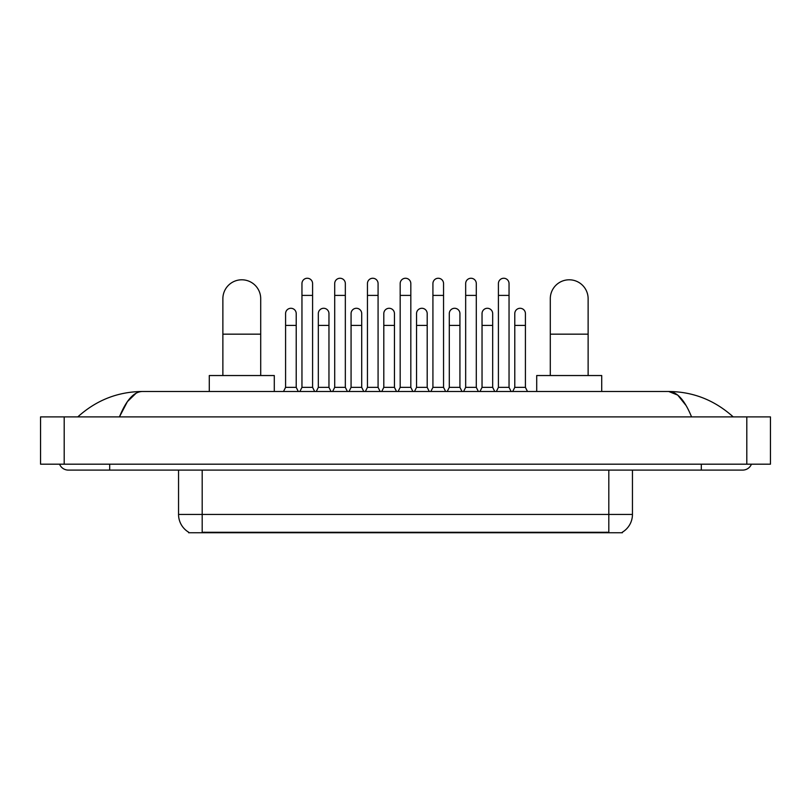 <?xml version="1.0" encoding="UTF-8"?>
<svg xmlns="http://www.w3.org/2000/svg" width="811" height="811" viewBox="0 0 811 811"><rect width="100%" height="100%" fill="white"/><g stroke="black" fill="none" stroke-linecap="round" stroke-linejoin="round"><path stroke-width="1.22" d="M622.402 532.168L622.402 532.746L188.598 532.746L188.598 532.168M188.77 532.269A20.68 20.68 0 0 1 178.552 514.427L202.192 514.427L202.192 532.269L608.808 532.269L608.808 514.427L632.448 514.427L632.448 470.096M178.552 514.427L178.552 470.096M622.23 532.269A20.68 20.68 0 0 0 632.448 514.427M222.873 375.534L222.873 298.701A18.917 18.917 0 0 1 241.79 279.795A18.917 18.917 0 0 1 260.706 298.701A18.917 18.917 0 0 0 241.79 279.795M260.706 375.534L260.706 298.701M274.29 391.49L274.29 375.534L209.289 375.534L209.289 391.49M550.294 375.534L550.294 298.701A18.917 18.917 0 0 1 569.21 279.795A18.917 18.917 0 0 1 588.127 298.701A18.917 18.917 0 0 0 569.21 279.795M588.127 375.534L588.127 298.701M601.711 391.49L601.711 375.534L536.71 375.534L536.71 391.49M299.888 391.49L301.956 387.354L312.59 387.354L314.658 391.49M312.59 387.354L312.59 283.576A5.322 5.322 0 0 0 307.278 278.254A5.322 5.322 0 0 1 307.612 278.264M301.956 387.354L301.956 295.397L312.59 295.397M301.956 295.397L301.956 283.576A5.322 5.322 0 0 1 307.278 278.254M332.632 391.49L334.7 387.354L345.334 387.354L347.402 391.49M345.334 387.354L345.334 283.576A5.322 5.322 0 0 0 340.012 278.254A5.322 5.322 0 0 1 340.346 278.264M334.7 387.354L334.7 295.397L345.334 295.397M334.7 295.397L334.7 283.576A5.322 5.322 0 0 1 340.012 278.254M365.366 391.49L367.444 387.354L378.078 387.354L380.146 391.49M378.078 387.354L378.078 283.576A5.322 5.322 0 0 0 372.756 278.254A5.322 5.322 0 0 1 373.09 278.264M367.444 387.354L367.444 295.397L378.078 295.397M367.444 295.397L367.444 283.576A5.322 5.322 0 0 1 372.756 278.254M398.11 391.49L400.178 387.354L410.822 387.354L412.89 391.49M410.822 387.354L410.822 283.576A5.322 5.322 0 0 0 405.5 278.254A5.322 5.322 0 0 1 405.835 278.264M400.178 387.354L400.178 295.397L410.822 295.397M400.178 295.397L400.178 283.576A5.322 5.322 0 0 1 405.5 278.254M430.854 391.49L432.922 387.354L443.556 387.354L445.634 391.49M443.556 387.354L443.556 283.576A5.322 5.322 0 0 0 438.244 278.254A5.322 5.322 0 0 1 438.579 278.264M432.922 387.354L432.922 295.397L443.556 295.397M432.922 295.397L432.922 283.576A5.322 5.322 0 0 1 438.244 278.254M463.598 391.49L465.666 387.354L476.3 387.354L478.368 391.49M476.3 387.354L476.3 283.576A5.322 5.322 0 0 0 470.988 278.254A5.322 5.322 0 0 1 471.323 278.264M465.666 387.354L465.666 295.397L476.3 295.397M465.666 295.397L465.666 283.576A5.322 5.322 0 0 1 470.988 278.254M496.342 391.49L498.41 387.354L509.044 387.354L511.112 391.49M509.044 387.354L509.044 283.576A5.322 5.322 0 0 0 503.722 278.254A5.322 5.322 0 0 1 504.057 278.264M498.41 387.354L498.41 295.397L509.044 295.397M498.41 295.397L498.41 283.576A5.322 5.322 0 0 1 503.722 278.254M283.515 391.49L285.584 387.354L296.218 387.354L298.286 391.49M296.218 387.354L296.218 313.593A5.322 5.322 0 0 0 291.24 308.292A5.322 5.322 0 0 1 296.218 313.593M285.584 387.354L285.584 325.414L296.218 325.414M285.584 325.414L285.584 313.593A5.322 5.322 0 0 1 291.24 308.292M316.26 391.49L318.328 387.354L328.962 387.354L331.03 391.49M328.962 387.354L328.962 313.593A5.322 5.322 0 0 0 323.974 308.292A5.322 5.322 0 0 1 328.962 313.593M318.328 387.354L318.328 325.414L328.962 325.414M318.328 325.414L318.328 313.593A5.322 5.322 0 0 1 323.974 308.292M349.004 391.49L351.072 387.354L361.706 387.354L363.774 391.49M361.706 387.354L361.706 313.593A5.322 5.322 0 0 0 356.718 308.292A5.322 5.322 0 0 1 361.706 313.593M351.072 387.354L351.072 325.414L361.706 325.414M351.072 325.414L351.072 313.593A5.322 5.322 0 0 1 356.718 308.292M381.738 391.49L383.806 387.354L394.45 387.354L396.518 391.49M394.45 387.354L394.45 313.593A5.322 5.322 0 0 0 389.462 308.292A5.322 5.322 0 0 1 394.45 313.593M383.806 387.354L383.806 325.414L394.45 325.414M383.806 325.414L383.806 313.593A5.322 5.322 0 0 1 389.462 308.292M414.482 391.49L416.55 387.354L427.194 387.354L429.262 391.49M427.194 387.354L427.194 313.593A5.322 5.322 0 0 0 422.207 308.292A5.322 5.322 0 0 1 427.194 313.593M416.55 387.354L416.55 325.414L427.194 325.414M416.55 325.414L416.55 313.593A5.322 5.322 0 0 1 422.207 308.292M447.226 391.49L449.294 387.354L459.928 387.354L461.996 391.49M459.928 387.354L459.928 313.593A5.322 5.322 0 0 0 454.951 308.292A5.322 5.322 0 0 1 459.928 313.593M449.294 387.354L449.294 325.414L459.928 325.414M449.294 325.414L449.294 313.593A5.322 5.322 0 0 1 454.951 308.292M479.97 391.49L482.038 387.354L492.672 387.354L494.74 391.49M492.672 387.354L492.672 313.593A5.322 5.322 0 0 0 487.685 308.292A5.322 5.322 0 0 1 492.672 313.593M482.038 387.354L482.038 325.414L492.672 325.414M482.038 325.414L482.038 313.593A5.322 5.322 0 0 1 487.685 308.292M512.714 391.49L514.782 387.354L525.416 387.354L527.485 391.49M525.416 387.354L525.416 313.593A5.322 5.322 0 0 0 520.429 308.292A5.322 5.322 0 0 1 525.416 313.593M514.782 387.354L514.782 325.414L525.416 325.414M514.782 325.414L514.782 313.593A5.322 5.322 0 0 1 520.429 308.292M109.698 464.186L109.698 470.096L742.673 470.096A9.458 9.458 0 0 0 751.442 464.186A9.458 9.458 0 0 1 742.673 470.096A9.458 9.458 0 0 0 751.442 464.186A9.458 9.458 0 0 1 742.673 470.096M59.558 464.186A9.458 9.458 0 0 0 68.327 470.096A9.458 9.458 0 0 1 59.558 464.186A9.458 9.458 0 0 0 68.327 470.096L109.698 470.096M691.56 416.905C684.778 400.218 677.165 391.743 668.71 391.49L142.29 391.49C133.835 391.743 126.222 400.218 119.44 416.905L127.398 401.627L136.147 393.153M64.191 416.905L770.45 416.905L770.45 464.186L40.55 464.186L40.55 416.905L64.191 416.905L64.191 464.186M770.45 416.905L770.45 464.186M731.208 415.08L733.215 416.905C714.613 400.158 693.111 391.683 668.71 391.49L677.712 395.099L686.147 405.622M79.792 415.08L77.785 416.905C96.296 400.188 117.798 391.723 142.29 391.49M606.446 532.746L606.446 532.168M204.554 532.746L204.554 532.168M202.192 470.096L202.192 514.427L608.808 514.427L608.808 470.096M222.873 334.162L260.706 334.162M550.294 334.162L588.127 334.162M701.302 464.186L701.302 470.096M746.809 416.905L746.809 464.186"/></g></svg>
